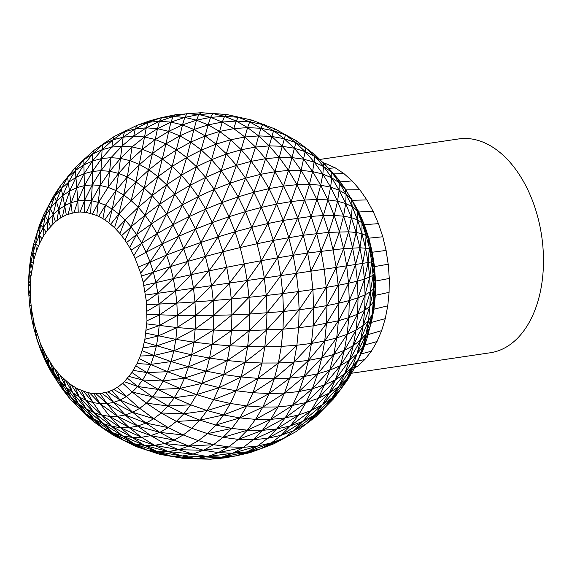 <?xml version="1.0" encoding="UTF-8"?>
<svg xmlns="http://www.w3.org/2000/svg" width="572" height="572" viewBox="0 0 572 572"><rect width="100%" height="100%" fill="white"/><g stroke="black" fill="none" stroke-linecap="round" stroke-linejoin="round"><path stroke-width="0.86" d="M354.375 368.089L357.664 366.137L355.112 366.595M357.664 366.137L364.907 359.445L357.843 361.082M364.907 359.445L371.392 351.201L361.168 353.932M371.392 351.201L377.012 341.534L364.7 345.052M377.012 341.534L381.66 330.623L367.667 334.734M381.66 330.623L385.263 318.647L371.385 322.408L369.512 328.607M385.263 318.647L387.759 305.813L389.096 292.342L389.267 278.464L375.518 281.059L374.481 266.609L372.243 252.231L371.671 252.08L373.966 266.845L375.032 281.689L374.853 296.346L373.43 310.582L370.792 324.138L369.834 327.384L366.123 333.991L360.596 340.061L353.31 345.545L344.344 350.364L333.798 354.468L321.793 357.815L308.451 360.374L304.283 376.462L298.963 391.534L292.557 405.405L285.142 417.917L276.791 428.936L267.603 438.338L253.267 439.711L238.36 439.382L262.412 430.358L253.267 439.711L243.393 447.354L257.686 446.01L267.603 438.338L281.209 435.278L271.35 442.9L257.686 446.01L247.147 451.873L271.35 442.9L260.882 448.727L247.147 451.873L232.904 453.188L243.393 447.354L228.643 446.904L238.36 439.382L223.051 437.358L247.361 430.173L238.36 439.382M175.518 114.736L173.109 116.516L184.785 117.389L198.806 114.529L212.863 113.571L201.201 112.705L198.806 114.529L187.073 113.656L173.109 116.516L161.604 117.596L148.141 122.322L137.123 125.282L114.25 136.443L93.543 150.643L75.49 167.31L93.543 150.643L114.25 136.443L137.123 125.282L150.415 120.606L161.604 117.596L175.518 114.736L201.201 112.705L226.791 114.522L251.608 120.041L275.003 128.95L296.368 140.784L315.179 154.948L330.981 170.756L338.367 179.293L345.231 188.882L351.494 199.428L357.092 210.796L361.954 222.873L366.023 235.514L374.481 266.609L388.188 264.221L386.093 250.436L372.243 252.238M387.759 305.813L373.959 309.202L371.385 322.408L369.812 327.463M389.096 292.342L375.339 295.338L373.959 309.202L372.014 314.943L368.511 320.413L363.156 325.497L356.013 330.151L347.161 334.313L336.701 337.938L324.746 340.991L311.425 343.436L308.451 360.374L289.775 378.121L284.484 393.121L278.106 406.928L270.72 419.383L262.412 430.358L276.791 428.936L253.267 439.711M215.337 113.671L226.791 114.522L251.608 120.041L275.003 128.95L285.428 134.935L295.545 142.528L305.941 147.976L315.1 156.614L323.716 163.006L331.781 172.322L339.275 182.79L346.11 194.301L352.216 206.714L357.092 210.796L363.577 223.788L361.954 222.873L368.189 237.645L371.671 252.08L369.269 248.57L375.518 281.059L375.339 295.338L373.294 302.03L369.905 306.313L364.657 310.374L357.6 314.164L348.82 317.646L338.402 320.77L313.17 325.847L311.425 343.436L293.929 362.105L289.775 378.121L304.283 376.462L284.484 393.121L298.963 391.534L312.362 388.774L305.999 402.552L292.557 405.405L270.72 419.383L285.142 417.917L262.412 430.358L247.361 430.173L231.81 428.399L223.051 437.358L207.5 433.655L231.81 428.399L215.923 425.039L207.5 433.655L191.892 428.314L176.39 421.4L199.878 420.148L191.892 428.314L183.269 434.985L198.412 440.683L207.5 433.655M389.267 278.464L388.288 264.243M386.093 250.436L382.804 236.772L368.854 238.174L372.243 252.231L371.085 249.635L369.269 248.57L359.938 247.755L343.615 248.634L307.679 253.031L310.903 271.192L312.913 289.525L313.663 307.808L313.17 325.847L298.627 327.742L296.889 345.245L293.929 362.105L308.451 360.374L324.746 340.991L321.793 357.815L317.646 373.809L304.283 376.462L321.793 357.815L336.701 337.938L333.798 354.468L329.729 370.177L317.646 373.809L312.362 388.774L292.557 405.405L278.106 406.928L255.541 419.376L247.361 430.173L270.72 419.383L255.541 419.376L239.768 417.889L231.81 428.399M187.073 113.656L184.785 117.389L196.518 120.184L198.806 114.529L210.589 117.339L212.863 113.571L224.567 116.359L238.288 117.267L249.699 121.879L262.691 124.517L273.566 130.752L284.112 138.681L295.545 142.528L305.226 151.666L315.1 156.614L323.752 166.609L331.789 177.849L339.125 190.197L346.11 194.301L351.494 199.428L357.915 210.739L363.577 223.788L368.854 238.174L364.364 224.674L364.514 226.605L368.189 237.645L366.023 235.514L361.976 233.698L356.142 232.461L348.605 231.817L328.743 232.346L303.267 235.242L307.679 253.031L296.375 273.337L298.37 291.577L299.12 309.781L298.627 327.742L283.011 329.172L281.295 346.403L278.385 362.991L274.295 378.764L269.09 393.522L262.813 407.114L255.541 419.376M382.804 236.772L378.449 223.652L364.364 224.674L358.844 211.969L360.124 215.823L364.364 224.674L363.577 223.788M378.449 223.652L373.108 211.304L358.851 211.976L351.022 198.269M373.108 211.304L366.859 199.928L352.409 200.279M366.859 199.928L359.824 189.74L345.86 189.904M359.824 189.74L352.109 180.895L346.346 181.417L339.668 181.102M352.109 180.895L343.865 173.552L333.719 173.917M343.865 173.552L335.213 167.839L328.7 168.318M335.213 167.839L326.319 163.849L324.703 164.057M326.319 163.849L324.059 163.37M319.927 159.431L458.701 138.932A108.079 67.889 81.6 0 1 538.023 218.025A108.079 67.889 81.6 0 1 511.733 343.372A108.079 67.889 81.6 0 1 490.283 352.767L351.501 373.259M84.778 158.473L75.368 170.52L68.34 182.439L62.784 195.51L58.773 209.581L64.822 205.577L71.207 202.667L77.849 200.886L84.67 200.243L91.606 200.758L98.563 202.424L105.477 205.212L112.255 209.095L118.826 214.035L125.118 219.977L131.06 226.841L136.579 234.556L141.62 243.043L146.125 252.188L135.085 258.308L140.676 273.044L143.207 282.339L146.396 301.53L146.968 320.785L144.902 339.225L142.9 347.876L140.283 356.013L137.08 363.556L131.932 372.486L124.353 381.724L119.226 386.071L113.756 389.475L108.001 391.892L100 393.543L93.844 393.593L87.623 392.614L77.313 388.681L69.334 383.669L59.881 374.982L52.989 366.559L45.367 353.997L40.247 343.007L39.976 347.047L44.194 356.492L48.97 365.322L51.63 372.751L57.65 381.982L64.178 390.29L71.15 397.583L78.486 403.782L86.093 408.816L93.894 412.619L101.795 415.15L109.71 416.395L117.553 416.323L125.225 414.943L132.647 412.269L139.732 408.329L146.403 403.167L161.168 412.991L176.39 421.4L168.332 427.634L183.269 434.985L174.11 440.075L188.76 446.053L198.412 440.683L213.592 444.673L223.051 437.358M44.008 351.437L44.194 356.492L46.189 362.705L51.63 372.751L44.194 356.492L41.441 345.724M40.247 343.007L34.413 324.889L31.439 308.823L30.287 296.117L30.809 277.134L33.941 259.316L36.444 251.087L39.539 243.45L43.186 236.486L47.347 230.266L55.427 221.693L60.718 217.81L66.323 214.893L75.261 212.369L80.144 211.99L86.336 212.441L96.797 215.472L102.903 218.618L108.837 222.715L114.55 227.727L119.97 233.583L125.039 240.226L129.687 247.583L135.085 258.308M75.49 167.31L60.468 185.771L75.49 167.31L75.368 170.52L67.603 177.463L68.34 182.439L61.197 188.824L62.784 195.51L56.356 201.258L58.773 209.581L53.117 214.636L47.934 220.678L43.272 227.635L39.182 235.442L35.714 244.001L32.904 253.217L30.795 262.984L29.401 273.194L28.736 283.733L28.814 294.48L29.63 305.312L31.174 316.101L33.433 326.741L36.379 337.094L37.037 334.127M33.026 318.418L33.433 326.741L37.302 340.619L36.379 337.094L41.398 351.952L46.189 362.705L39.976 347.047M35.235 327.835L36.379 337.094L41.398 351.952L37.302 340.619L33.433 326.741L34.413 324.889M31.439 308.823L31.174 316.101L32.397 315.408M30.509 299.163L29.63 305.312L31.017 305.777M67.861 176.197L67.603 177.463L61.197 188.824L56.356 201.258L50.45 208.129L45.138 216.052L40.49 224.939L36.544 234.677L33.348 245.166L30.945 256.285L29.358 267.903L28.6 279.901L28.686 292.128L28.814 294.48L30.287 296.117M35.657 237.573L39.203 225.926L40.49 224.939L43.586 215.115L45.138 216.052L48.749 205.248L54.054 195.345L60.468 185.771L61.197 188.824L54.64 196.453L48.749 205.248L43.586 215.115L39.203 225.926L33.348 245.166L32.904 253.217L30.945 256.285L30.795 262.984L29.358 267.903L29.401 273.194L28.6 279.901L28.736 283.733L30.223 286.536M31.653 270.863L29.401 273.194L30.809 277.134M33.333 262.012L30.795 262.984L32.061 268.025M35.643 253.625L32.904 253.217L33.941 259.316M60.468 185.771L54.64 196.453L50.45 208.129L47.934 220.678L45.138 216.052L43.272 227.635L40.49 224.939L39.182 235.442L36.544 234.677L35.714 244.001L36.444 251.087M42.028 238.61L39.182 235.442L39.539 243.45M46.025 232.153L43.272 227.635L43.186 236.486M50.508 226.491L47.934 220.678L47.347 230.266M54.054 195.345L56.356 201.258L53.117 214.636L51.973 224.875M60.718 217.81L58.773 209.581L57.021 220.356M66.323 214.893L62.784 195.51L69.67 190.955L64.822 205.577L62.419 216.781M72.179 212.963L68.34 182.439L75.983 177.384L69.67 190.955L76.934 187.645L71.207 202.667L68.118 214.171M78.228 212.055L77.849 200.886L75.368 170.52L83.691 165.015L75.983 177.384L84.048 173.702L76.934 187.645L84.492 185.614L77.849 200.886L74.045 212.57M84.391 212.176L84.67 200.243L83.805 159.881L92.707 153.99L83.691 165.015L92.464 161.018L84.048 173.702L92.442 171.45L84.492 185.614L92.264 184.885L84.67 200.243L80.144 211.99M104.483 142.9L92.707 153.99L102.095 149.707L92.464 161.018L101.594 158.558L92.442 171.45L101.065 170.642L92.264 184.885L100.15 185.471L91.606 200.758L86.336 212.441M96.797 215.472L100.15 185.471L102.095 149.707L102.931 144.43L112.827 139.918L102.095 149.707L111.869 147.083L101.594 158.558L110.982 157.679L101.065 170.642L109.824 171.293L100.15 185.471L108.072 187.359L98.563 202.424L92.557 213.914M126.541 130.109L112.827 139.918L123.13 137.151L111.869 147.083L121.907 146.146L110.982 157.679L120.513 158.387L109.824 171.293L118.618 173.395L108.072 187.359L115.937 190.533L105.477 205.212L98.727 216.395M108.837 222.715L112.255 209.095L115.937 190.533L118.618 173.395L123.13 137.151L124.546 131.746L135.264 128.864L123.13 137.151L133.719 136.157L121.907 146.146L132.103 146.904L120.513 158.387L130.08 160.675L118.618 173.395L127.349 176.92L115.937 190.533L123.652 194.959L112.255 209.095L104.79 219.855M161.604 117.596L159.459 121.264L170.956 122.115L173.109 116.516L159.459 121.264L148.141 122.322L135.264 128.864L146.282 127.835L133.719 136.157L144.466 136.958L132.103 146.904L142.342 149.342L130.08 160.675L139.582 164.507L127.349 176.92L135.914 181.825L123.652 194.959L131.131 200.579L118.826 214.035L110.668 224.26M226.791 114.522L224.567 116.359L236.186 121.057L233.762 128.643L222.286 122.065L208.158 124.889L193.958 129.501L179.851 135.85L165.98 143.858L152.51 153.446L155.262 139.532L165.98 143.858L168.697 131.345L179.851 135.85L182.504 124.875L193.958 129.501L196.518 120.184L208.158 124.889L210.589 117.339L224.567 116.359L222.286 122.065L210.589 117.339L196.518 120.184L182.504 124.875L168.697 131.345L155.262 139.532L157.464 128.664L168.697 131.345L170.956 122.115L182.504 124.875L184.785 117.389L170.956 122.115L157.464 128.664L159.459 121.264L146.282 127.835L157.464 128.664L144.466 136.958L155.262 139.532L142.342 149.342L152.51 153.446L139.582 164.507L148.906 169.855L135.914 181.825L144.215 188.066L131.131 200.579L138.295 207.336L125.118 219.977L116.295 229.551M125.039 240.226L131.06 226.841L138.295 207.336L144.215 188.066L152.51 153.446L162.484 159.166L148.906 169.855L157.944 176.648L144.215 188.066L152.166 195.567L138.295 207.336L145.052 215.151L131.06 226.841L121.607 235.678M129.687 247.583L136.579 234.556L145.052 215.151L152.166 195.567L157.944 176.648L165.98 143.858L176.498 149.885L162.484 159.166L172.151 166.431L157.944 176.648L166.595 184.806L152.166 195.567L159.674 204.247L145.052 215.151L151.337 223.931L136.579 234.556L126.548 242.564M133.877 255.562L141.62 243.043L151.337 223.931L159.674 204.247L166.595 184.806L172.151 166.431L179.851 135.85L190.791 142.121L176.498 149.885L186.694 157.55L172.151 166.431L181.41 175.168L166.595 184.806L174.76 194.244L159.674 204.247L166.652 213.992L151.337 223.931L157.071 233.583L131.06 250.136M48.27 359.316L48.97 365.322L54.261 373.43L57.65 381.982L62.634 389.468L69.884 398.691L77.628 406.792L85.764 413.67L94.216 419.255L102.874 423.48L111.647 426.297L120.435 427.67L129.143 427.591L137.659 426.061L145.903 423.087L153.768 418.718L161.168 412.991L183.855 413.763L176.39 421.4M52.989 366.559L54.261 373.43L59.996 380.738L64.178 390.29L69.884 398.691L57.65 381.982L48.97 365.322L45.367 353.997M58.115 373.073L59.996 380.738L66.123 387.144L71.15 397.583L77.628 406.792L85.478 414.657L94.337 422.143L103.532 428.221L112.956 432.818L122.501 435.885L132.068 437.38L141.534 437.294L150.808 435.628L159.774 432.396L168.332 427.634L153.768 418.718L139.732 408.329L126.383 396.582L132.246 392.049L146.403 403.167L168.025 405.97L161.168 412.991M63.578 378.8L66.123 387.144L72.565 392.592L78.486 403.782L85.764 413.67L94.337 422.143L104.097 429.114L113.935 435.614L124.017 440.533L134.234 443.808L144.466 445.416L154.597 445.323L164.521 443.536L174.11 440.075L159.774 432.396L183.269 434.985M69.334 383.669L72.565 392.592L79.251 397.011L86.093 408.816L94.216 419.255L103.532 428.221L113.935 435.614L135.943 446.532L146.711 449.992L157.5 451.68L168.182 451.587L178.643 449.699L188.76 446.053L203.546 450.257L213.592 444.673L228.643 446.904L218.318 452.645L232.904 453.188L257.686 446.01M75.304 387.623L79.251 397.011L86.107 400.35L93.894 412.619L102.874 423.48L112.956 432.818L124.017 440.533L135.943 446.532L159.802 454.354L171.028 456.113L182.139 456.013L193.021 454.054L203.546 450.257L218.318 452.645L243.393 447.354M81.424 390.612L86.107 400.35L93.05 402.581L101.795 415.15L111.647 426.297L122.501 435.885L134.234 443.808L146.711 449.992L159.802 454.354L184.892 458.658L196.318 458.558L207.5 456.542L218.318 452.645M87.623 392.614L93.05 402.581L100.007 403.675L109.71 416.395L120.435 427.67L132.068 437.38L144.466 445.416L157.5 451.68L171.028 456.113L184.892 458.658L210.553 459.194L221.915 457.15L232.904 453.188L207.5 456.542L221.915 457.15L236.107 455.855L247.147 451.873L221.915 457.15L196.318 458.558L210.553 459.194L224.689 457.907L236.107 455.855L260.882 448.727L249.914 452.681L236.107 455.855L210.553 459.194L184.892 458.658L159.802 454.354L135.943 446.532L113.935 435.614L94.337 422.143M93.844 393.593L100.007 403.675L106.892 403.61L117.553 416.323L129.143 427.591L141.534 437.294L154.597 445.323L168.182 451.587L182.139 456.013L196.318 458.558L171.028 456.113L146.711 449.992L124.017 440.533L103.532 428.221L85.764 413.67L71.15 397.583L59.996 380.738L54.64 368.704M100 393.543L106.892 403.61L113.635 402.395L125.225 414.943L137.659 426.061L150.808 435.628L164.521 443.536L178.643 449.699L193.021 454.054L207.5 456.542L182.139 456.013L157.5 451.68L134.234 443.808L112.956 432.818L94.216 419.255L78.486 403.782L66.123 387.144L59.881 374.982M106.027 392.471L113.635 402.395L120.156 400.042L132.647 412.269L145.903 423.087L159.774 432.396L137.659 426.061L117.553 416.323L100.007 403.675L89.69 393.028M111.855 390.376L120.156 400.042L126.383 396.582L117.424 387.294M146.125 252.188L157.071 233.583L166.652 213.992L174.76 194.244L181.41 175.168L186.694 157.55L193.958 129.501L205.205 135.943L190.791 142.121L201.394 150.093L186.694 157.55L196.453 166.759L181.41 175.168L190.154 185.271L174.76 194.244L182.354 204.855L166.652 213.992L173.023 224.71L157.071 233.583L162.198 244.001L146.125 252.188L150.036 261.904L153.317 272.072L155.92 282.582L157.829 293.307L159.009 304.14L159.459 314.943L159.166 325.597L158.129 335.986L156.378 345.988L153.911 355.498L150.772 364.4L146.99 372.594L142.607 379.987L137.673 386.493L152.574 396.846L146.403 403.167M127.52 378.299L137.673 386.493L132.246 392.049L152.574 396.846L168.025 405.97L183.855 413.763L199.878 420.148L215.923 425.039L239.768 417.889L223.573 414.943L215.923 425.039M131.932 372.486L142.607 379.987L158.194 389.439L152.574 396.846L174.26 397.747L168.025 405.97L190.633 404.812L183.855 413.763L207.135 410.567L199.878 420.148L223.573 414.943L246.839 405.956L239.768 417.889L262.813 407.114L278.106 406.928M135.85 365.887L146.99 372.594L163.177 381.023L158.194 389.439L174.26 397.747L190.633 404.812L207.135 410.567L223.573 414.943L230.373 403.474L246.839 405.956L262.813 407.114L284.484 393.121L269.09 393.522L246.839 405.956L252.946 392.735L269.09 393.522L289.775 378.121L274.295 378.764L252.946 392.735L236.236 390.769L230.373 403.474L213.585 399.692L207.135 410.567L230.373 403.474M139.239 358.565L150.772 364.4L167.482 371.7L163.177 381.023L179.801 388.402L174.26 397.747L196.661 394.651L190.633 404.812M142.049 350.615L153.911 355.498L171.057 361.568L167.482 371.7L184.577 378.049L179.801 388.402L196.661 394.651L213.585 399.692L236.236 390.769L219.147 387.637L213.585 399.692M144.258 342.12L173.859 350.75L171.057 361.568L188.545 366.802L184.577 378.049L201.866 383.383L196.661 394.651L219.147 387.637L201.866 383.383L223.766 374.546L219.147 387.637L241.112 376.962L236.236 390.769L258.015 378.371L252.946 392.735M145.831 333.183L175.861 339.368L173.859 350.75L191.663 354.79L188.545 366.802L206.185 371.142L201.866 383.383L179.801 388.402L158.194 389.439L137.673 386.493L124.353 381.724M146.754 323.902L177.034 327.541L175.861 339.368L193.879 342.149L191.663 354.79L209.567 358.072L206.185 371.142L223.766 374.546L241.112 376.962L258.015 378.371L274.295 378.764L293.929 362.105L278.385 362.991L258.015 378.371L261.99 363.034L278.385 362.991L296.889 345.245L311.425 343.436L326.476 323.516L324.746 340.991L338.402 320.77L336.701 337.938L348.82 317.646L347.161 334.313L344.344 350.364L340.397 365.608L329.729 370.177L324.538 384.877L312.362 388.774L329.729 370.177L344.344 350.364L356.013 330.151L353.31 345.545L349.521 360.167L340.397 365.608L335.356 379.887L324.538 384.877L318.289 398.419L305.999 402.552L298.634 414.986L285.142 417.917L305.999 402.552L324.538 384.877L340.397 365.608L353.31 345.545L363.156 325.497L360.596 340.061L357.014 353.904L349.521 360.167L344.687 373.859L335.356 379.887L329.286 393.036L318.289 398.419L311.046 410.632L298.634 414.986L290.333 425.94L276.791 428.936L298.634 414.986M147.018 314.378L177.37 315.415L177.034 327.541L195.181 329.022L193.879 342.149L211.983 344.315L209.567 358.072L227.391 360.56L223.766 374.546L244.93 362.219L241.112 376.962L261.99 363.034L244.93 362.219L227.391 360.56L206.185 371.142L184.577 378.049L163.177 381.023L142.607 379.987L129.072 376.483M146.618 304.719L176.862 303.117L177.37 315.415L195.552 315.558L195.181 329.022L213.399 330.037L211.983 344.315L229.98 345.838L227.391 360.56L247.655 346.696L244.93 362.219L264.829 346.889L261.99 363.034M145.553 295.045L175.511 290.798L176.862 303.117L194.988 301.909L195.552 315.558L213.806 315.379L213.399 330.037L231.496 330.559L229.98 345.838L264.829 346.889L281.295 346.403L296.889 345.245M143.851 285.464L173.345 278.585L175.511 290.798L193.493 288.231L194.988 301.909L213.192 300.529L213.806 315.379L231.925 314.879L231.496 330.559L249.256 330.587L247.655 346.696L266.488 330.123L264.829 346.889L283.011 329.172L249.256 330.587L229.98 345.838L209.567 358.072L188.545 366.802L167.482 371.7L146.99 372.594L133.326 370.399M141.52 276.069L170.377 266.631L173.345 278.585L191.084 274.674L193.493 288.231L211.561 285.642L213.192 300.529L231.267 298.984L231.925 314.879L249.714 314.057L249.256 330.587L266.967 312.92L266.488 330.123L283.498 311.497L283.011 329.172L299.12 309.781L313.663 307.808L298.627 327.742M138.581 266.988L166.652 255.055L170.377 266.631L187.795 261.397L191.084 274.674L208.944 270.892L211.561 285.642L229.529 283.054L231.267 298.984L249.013 297.297L249.714 314.057L283.498 311.497L299.12 309.781L312.913 289.525L298.37 291.577L283.498 311.497L282.754 293.579L298.37 291.577M140.676 273.044L150.036 261.904L162.198 244.001L173.023 224.71L182.354 204.855L190.154 185.271L196.453 166.759L208.158 124.889L219.584 131.438L205.205 135.943L216.109 144.137L201.394 150.093L211.554 159.667L196.453 166.759L205.67 177.406L190.154 185.271L198.277 196.618L182.354 204.855L189.289 216.523L173.023 224.71L178.707 236.272L162.198 244.001L166.652 255.055L183.655 248.548L187.795 261.397L205.362 256.442L208.944 270.892L226.727 267.274L229.529 283.054L247.183 280.509L249.013 297.297L266.245 295.488L266.967 312.92L282.754 293.579L266.245 295.488L249.714 314.057L231.496 330.559L211.983 344.315L191.663 354.79L171.057 361.568L150.772 364.4L137.08 363.556M143.207 282.339L153.317 272.072L166.652 255.055L178.707 236.272L189.289 216.523L198.277 196.618L205.67 177.406L211.554 159.667L222.286 122.065L236.186 121.057L247.583 127.592L244.887 137.001L233.762 128.643L219.584 131.438L230.659 139.761L216.109 144.137L226.548 153.982L211.554 159.667L221.142 170.749L205.67 177.406L214.235 189.375L198.277 196.618L205.691 209.102L189.289 216.523L195.474 229.1L178.707 236.272L183.655 248.548L200.858 242.457L205.362 256.442L222.887 251.816L226.727 267.274L244.223 263.864L247.183 280.509L264.335 278.013L266.245 295.488L280.788 275.618L282.754 293.579L296.375 273.337L324.231 269.219L326.219 287.43L312.913 289.525M233.762 128.643L247.583 127.592L258.644 135.9L255.541 147.054L244.887 137.001L230.659 139.761L241.262 149.764L226.548 153.982L236.4 165.372L221.142 170.749L230.051 183.204L214.235 189.375L222.05 202.531L205.691 209.102L212.312 222.558L195.474 229.1L200.858 242.457L218.068 236.851L222.887 251.816L240.183 247.569L244.223 263.864L261.261 260.703L264.335 278.013L296.375 273.337L293.164 255.255L307.679 253.031L316.645 233.505L321.028 251.172L324.231 269.219L336.2 267.431L338.152 285.321L326.219 287.43L326.969 305.598L313.663 307.808L326.219 287.43L336.2 267.431L333.047 249.707L328.743 232.346L321.028 251.172L310.903 271.192M146.396 301.53L157.829 293.307L173.345 278.585L187.795 261.397L200.858 242.457L212.312 222.558L222.05 202.531L230.051 183.204L236.4 165.372L244.887 137.001L258.644 135.9L269.226 145.881L265.601 158.673L255.541 147.054L241.262 149.764L251.272 161.333L236.4 165.372L245.56 178.171L230.051 183.204L238.188 196.89L222.05 202.531L229.029 216.724L212.312 222.558L218.068 236.851L235.099 231.796L240.183 247.569L257.05 243.743L261.261 260.703L277.627 257.822L280.788 275.618L293.164 255.255L277.627 257.822L264.335 278.013L249.013 297.297L231.925 314.879L213.399 330.037L193.879 342.149L173.859 350.75L153.911 355.498L140.283 356.013M147.011 311.204L159.009 304.14L175.511 290.798L191.084 274.674L205.362 256.442L218.068 236.851L229.029 216.724L238.188 196.89L245.56 178.171L255.541 147.054L269.226 145.881L279.215 157.429L274.946 171.736L265.601 158.673L251.272 161.333L260.575 174.338L245.56 178.171L253.918 192.242L238.188 196.89L245.452 211.654L229.029 216.724L235.099 231.796L251.766 227.334L257.05 243.743L273.309 240.397L277.627 257.822L288.767 237.552L293.164 255.255L303.267 235.242L273.309 240.397L261.261 260.703L247.183 280.509L231.267 298.984L213.806 315.379L195.181 329.022L175.861 339.368L156.378 345.988L142.9 347.876M146.968 320.785L159.459 314.943L176.862 303.117L193.493 288.231L208.944 270.892L222.887 251.816L235.099 231.796L245.452 211.654L253.918 192.242L260.575 174.338L265.601 158.673L279.215 157.429L288.502 170.406L283.476 186.093L274.946 171.736L260.575 174.338L269.069 188.624L253.918 192.242L261.383 207.414L245.452 211.654L251.766 227.334L267.875 223.53L273.309 240.397L283.247 220.413L288.767 237.552L297.719 218.032L303.267 235.242L311.132 216.402L283.247 220.413L267.875 223.53L257.05 243.743M240.44 117.382L238.288 117.267L236.186 121.057L249.699 121.879L260.903 128.3L271.764 136.458L282.16 146.268L291.977 157.607L301.101 170.363L309.431 184.377L304.554 200.064L291.098 201.587L283.247 220.413L276.655 204.047L283.476 186.093L296.982 184.67L304.554 200.064L297.719 218.032L291.098 201.587L276.655 204.047L269.069 188.624L274.946 171.736L288.502 170.406L296.982 184.67L291.098 201.587L283.476 186.093L269.069 188.624L261.383 207.414L267.875 223.53L276.655 204.047L261.383 207.414L251.766 227.334L240.183 247.569M251.608 120.041L249.699 121.879L247.583 127.592L260.903 128.3L258.644 135.9L271.764 136.458L284.112 138.681L294.208 148.198L305.226 151.666L314.364 162.226L322.865 174.102L330.616 187.151L339.125 190.197L345.681 203.51L352.216 206.714L357.529 219.898L361.976 233.698L365.508 247.955L368.096 262.512L369.698 277.198L370.306 291.856L369.905 306.313L368.511 320.413L366.123 333.991L362.784 346.889L357.014 353.904L352.438 366.859L344.687 373.859L338.867 386.465L329.286 393.036L322.258 404.897L311.046 410.632L302.895 421.385L290.333 425.94L281.209 435.278L293.929 430.566L284.248 438.052L271.35 442.9M264.371 124.66L262.691 124.517L260.903 128.3L273.566 130.752L269.226 145.881L282.16 146.268L294.208 148.198L303.739 159.216L312.598 171.593L320.685 185.199L327.906 199.878L334.177 215.465L339.439 231.782L343.615 248.634L346.675 265.851L348.57 283.219L338.152 285.321L326.969 305.598L326.476 323.516L338.889 303.167L326.969 305.598L313.17 325.847M275.003 128.95L273.566 130.752L285.428 134.935L279.215 157.429L291.977 157.607L288.502 170.406L301.101 170.363L296.982 184.67L309.431 184.377L316.867 199.492L311.132 216.402L316.645 233.505L323.33 215.544L311.132 216.402L304.554 200.064L316.867 199.492L323.33 215.544L328.743 232.346L334.177 215.465L323.33 215.544L327.906 199.878L337.544 201.23L343.558 216.173L334.177 215.465L337.544 201.23L345.681 203.51L351.372 217.653L343.558 216.173L348.605 231.817L352.617 247.983L355.548 264.493L336.2 267.431L343.615 248.634L348.605 231.817L351.372 217.653L356.142 232.461L359.938 247.755L362.712 263.377L355.548 264.493L357.364 281.152L348.57 283.219L349.292 300.55L338.889 303.167L338.402 320.77L349.292 300.55L348.82 317.646L358.051 297.769L349.292 300.55L357.364 281.152L358.051 297.769L357.6 314.164L356.013 330.151L364.657 310.374L363.156 325.497L369.905 306.313L373.659 288.788L370.306 291.856L365.086 294.859L358.051 297.769L364.435 279.136L357.364 281.152L362.712 263.377L364.435 279.136L365.086 294.859L364.657 310.374L370.306 291.856L373.101 275.361L364.435 279.136L368.096 262.512L362.712 263.377L365.508 247.955L366.023 235.514L368.246 237.888L369.269 248.57L368.096 262.512L371.636 261.904L373.101 275.361L373.659 288.788L373.294 302.03L372.014 314.943L369.834 327.384L366.766 339.196L362.784 346.889L358.522 358.959L352.438 366.859L346.932 378.786L338.867 386.465L332.125 397.84L322.258 404.897L314.343 415.336L302.895 421.385L293.929 430.566L305.634 424.245L296.239 431.517L284.248 438.052L260.882 448.727L273.967 443.772L284.248 438.052M338.152 285.321L338.889 303.167L348.57 283.219L355.548 264.493L359.938 247.755L361.976 233.698L361.954 222.873L357.529 219.898L351.372 217.653L352.216 206.714L351.494 199.428L357.915 210.739L357.092 210.796L357.529 219.898L356.142 232.461L352.617 247.983L346.675 265.851L338.152 285.321M286.25 437.072L273.967 443.772L286.25 437.072M293.929 430.566L314.343 415.336L332.125 397.84L346.932 378.786L358.522 358.959L366.766 339.196L362.863 350.257L353.389 370.077L346.932 378.786L340.555 389.546L332.125 397.84L324.538 407.857L314.343 415.336L305.634 424.245L316.187 416.402L296.239 431.517M286.5 135.128L285.428 134.935L296.368 140.784L291.977 157.607L303.739 159.216L314.364 162.226L323.752 166.609L331.781 172.322L338.367 179.293L339.275 182.79L345.231 188.882L357.915 210.739M305.941 147.976L301.101 170.363L312.598 171.593L322.865 174.102L331.789 177.849L339.275 182.79L339.125 190.197L337.544 201.23L330.616 187.151L327.906 199.878L316.867 199.492L320.685 185.199L330.616 187.151L331.789 177.849L331.781 172.322L330.981 170.756M315.179 154.948L312.598 171.593L309.431 184.377L320.685 185.199L322.865 174.102L323.716 163.006M316.187 416.402L333.369 399.027L340.555 389.546L353.389 370.077L362.863 350.257L353.389 370.077L347.44 380.108L340.555 389.546L324.538 407.857L316.187 416.402L333.369 399.027L324.538 407.857L305.634 424.245M371.671 252.08L374.481 266.609L374.453 273.638L373.101 275.361L375.032 281.689L375.518 281.059L374.989 285.664L375.339 295.338L374.731 297.554L373.959 309.202L373.573 309.137L372.014 314.943L371.55 320.234L369.834 327.384L362.784 346.889M375.032 281.689L373.659 288.788L374.853 296.346M373.151 261.59L371.636 261.904L373.966 266.845L374.481 266.609M358.844 211.969L351.144 198.47M372.243 252.231L368.246 237.888L368.854 238.174L368.189 237.645M122.665 383.254L132.246 392.049M30.23 289.539L28.814 294.48M28.686 292.128L28.736 283.733L30.609 280.073M33.348 245.166L35.714 244.001L38.553 245.796M48.749 205.248L53.117 214.636L55.427 221.693M93.543 150.643L92.707 153.99L92.264 184.885L90.605 213.313M105.477 205.212L102.903 218.618M132.103 146.904L127.349 176.92L123.652 194.959L118.826 214.035L114.55 227.727M125.118 219.977L119.97 233.583M49.778 361.683L54.261 373.43L64.178 390.29M65.451 380.444L72.565 392.592L86.093 408.816L102.874 423.48L122.501 435.885L144.466 445.416L168.182 451.587L193.021 454.054M71.278 385.027L79.251 397.011L93.894 412.619L111.647 426.297L132.068 437.38L154.597 445.323L178.643 449.699L203.546 450.257L228.643 446.904M77.313 388.681L86.107 400.35L101.795 415.15L120.435 427.67L141.534 437.294M95.896 393.679L106.892 403.61L125.225 414.943L145.903 423.087L168.332 427.634M102.023 393.3L113.635 402.395L132.647 412.269L153.768 418.718M108.001 391.892L120.156 400.042L139.732 408.329M144.902 339.225L158.129 335.986L177.034 327.541L195.552 315.558L213.192 300.529L229.529 283.054L244.223 263.864M226.727 267.274L211.561 285.642L194.988 301.909L177.37 315.415L159.166 325.597L146.26 330.158M230.659 139.761L221.142 170.749L214.235 189.375L205.691 209.102L195.474 229.1L183.655 248.548L170.377 266.631L155.92 282.582L145.124 291.87M109.71 416.395L129.143 427.591L150.808 435.628L174.11 440.075M110.982 157.679L108.072 187.359M148.141 122.322L146.282 127.835L135.914 181.825L131.131 200.579M164.521 443.536L188.76 446.053L213.592 444.673M114.25 136.443L112.827 139.918L111.869 147.083M137.123 125.282L135.264 128.864L133.719 136.157M373.294 302.03L374.731 297.554L372.014 314.943L366.123 333.991L357.014 353.904L344.687 373.859L329.286 393.036L311.046 410.632L290.333 425.94L267.603 438.338M371.636 261.904L369.698 277.198L365.086 294.859L357.6 314.164L347.161 334.313L333.798 354.468L317.646 373.809L298.963 391.534M352.438 366.859L338.867 386.465L322.258 404.897L302.895 421.385L281.209 435.278M368.511 320.413L360.596 340.061L349.521 360.167L335.356 379.887L318.289 398.419M345.231 188.882L346.11 194.301L345.681 203.51L343.558 216.173L339.439 231.782L333.047 249.707M374.989 285.664L373.659 288.788M357.092 210.796L360.124 215.823M364.514 226.605L361.954 222.873M371.55 320.234L373.43 310.582M351.065 198.341L352.402 200.272M83.469 391.355L93.05 402.581M113.756 389.475L126.383 396.582"/></g></svg>
